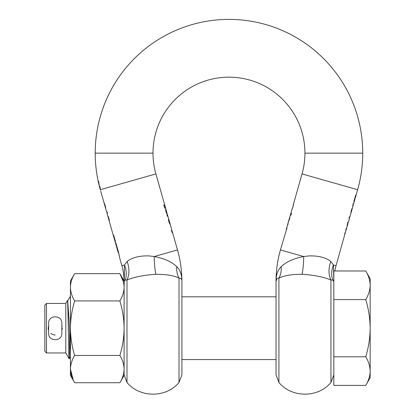 <?xml version="1.0" encoding="UTF-8"?>
<svg xmlns="http://www.w3.org/2000/svg" width="415" height="415" viewBox="0 0 415 415"><rect width="100%" height="100%" fill="white"/><g stroke="black" fill="none" stroke-linecap="round" stroke-linejoin="round"><path stroke-width="0.62" d="M291.133 213.538L291.164 214.68M293.078 205.441L293.192 205.046M168.931 221.102L168.308 219.634M167.603 216.35L166.986 215.432M171.608 230.403L171.898 231.42M165.938 210.545L165.621 209.648M166.814 213.829L166.623 212.962M166.394 210.846L167.053 213.227M167.043 213.232L166.182 210.234M347.205 224.92L347.122 225.501M346.271 228.499L345.908 229.77M345.062 232.748L344.803 233.37M166.182 211.723L166.202 210.55L166.83 212.854L165.979 211.723L165.637 209.99L165.746 209.342L166.285 210.545L166.01 209.497L155.895 173.911A75.966 75.966 0 0 1 153.005 153.145L95.206 153.145A133.755 133.755 0 0 1 228.966 19.391A133.755 133.755 0 0 1 362.726 153.145L304.932 153.145A75.966 75.966 0 0 1 302.037 173.911L293.322 204.668M292.466 207.687L292.139 209.15L293.218 206.136L293.701 203.246M292.067 209.004L291.169 212.164L291.33 214.104L291.008 215.224L290.848 213.294L289.763 217.19M333.831 280.945L333.447 264.988L330.807 261.497C325.791 257.492 318.445 255.635 308.776 255.92L303.728 256.543L280.436 249.923L287.05 227.726L286.246 229.485L289.67 217.429L288.508 221.859L289.52 219.151L290.064 216.054M345.384 232.405L336.036 265.725A57.799 57.799 0 0 0 334.801 270.985M345.353 232.934L344.647 233.925L345.648 231.902L345.856 229.661L347.231 226.331L347.065 225.407L347.36 224.37L347.511 225.345L348.055 223.431L347.63 223.431L347.926 222.383L348.351 222.383L349.596 218.01L349.165 218.01L349.466 216.962L349.892 216.962L351.858 210.052L351.967 209.342L351.655 209.342M302.037 173.911L357.637 189.712L355.339 197.794L355.671 195.138L353.86 201.503L355.043 198.847L353.637 203.786L353.207 203.786L352.719 206.239L353.347 204.803L352.2 208.844L352.268 208.257L351.853 208.885L351.23 210.618L350.95 212.651L351.967 209.342M288.171 223.778L287.502 225.366L288.171 223.778M351.915 209.725L352.2 208.844M347.251 225.853L347.511 225.345M345.996 229.163L346.634 228.1M346.603 228.546L346.053 230.18M291.065 212.729L290.848 213.294M354.996 197.794L354.695 198.847M352.859 203.786L353.295 203.786L353.035 204.688M351.837 208.911L351.718 209.342M349.119 216.962L349.549 216.962L349.248 218.01L348.818 218.01M347.578 222.383L348.009 222.383L347.713 223.431L347.277 223.431M302.047 274.336C292.025 274.237 284.317 275.493 278.921 278.097C280.742 274.756 281.5 270.938 281.194 266.638C286.495 261.683 294.007 258.322 303.728 256.543C303.583 263.956 303.023 269.89 302.047 274.336L304.932 274.465C315.95 275.461 324.618 277.313 330.942 280.026L332.721 279.964C331.108 275.129 331.346 270.139 333.447 264.988L336.036 265.725M276.032 361.719L276.032 294.671M181.905 281.526C181.931 274.953 180.214 269.994 176.743 266.638C176.437 270.938 177.195 274.756 179.015 278.097C181.065 278.097 182.024 279.238 181.905 281.526L181.905 328.192L181.905 281.526A115.598 115.598 0 0 0 177.501 249.923L172.241 231.42L171.784 231.42M168.08 216.993L166.861 214.991L168.272 217.444L169.279 221.102L168.656 219.634L168.91 222.009L169.865 224.084L168.941 221.138L169.745 222.679L169.211 220.759L171.95 230.403L171.333 230.403L172.292 232.857L172.012 231.42M168.013 216.542L166.835 212.962M165.979 211.723L167.11 214.109L166.97 212.962M100.7 191.128L105.426 207.749L105.711 207.749M105.016 205.295L104.16 202.836L105.426 207.749M105.203 205.295L105.737 208.844L106.593 211.863L107.039 211.863L107.34 212.911L106.894 212.911L108.18 217.361M176.743 266.638C171.442 261.683 163.93 258.322 154.209 256.543L149.161 255.92C139.466 255.64 132.12 257.502 127.13 261.497L124.49 264.988L121.901 265.725L119.593 257.596L118.628 252.642L115.811 242.734L115.37 242.734L114.898 241.084L115.344 241.084L113.653 235.139L113.207 235.139L108.969 220.22L109.384 220.946L108.979 218.534L108.305 216.697L107.843 215.956L108.04 216.946M165.455 207.91L165.258 207.204L164.584 206.981L164.911 208.138L165.455 207.91L164.231 206.981M164.89 205.913L164.688 205.207L164.018 204.979L164.345 206.136L164.89 205.913L163.666 204.979M74.653 300.927C71.951 309.813 70.545 318.902 70.431 328.192L70.431 280.965L74.653 273.656C71.951 278.102 70.545 282.646 70.431 287.289C70.545 291.937 71.951 296.481 74.653 300.927L119.883 300.927C122.586 296.481 123.992 291.937 124.106 287.289L124.5 264.962M117.445 249.337L118.234 252.642L117.248 249.337L117.689 249.337M115.417 242.734L117.295 249.337M113.259 235.139L114.95 241.084M111.381 228.696L111.246 228.224M108.855 219.779L108.969 220.22M105.68 207.552L105.752 208.589M171.94 231.42L171.649 230.403M100.549 189.94L100.233 189.141M124.49 264.988C126.591 270.139 126.829 275.129 125.216 279.964L126.995 280.026L126.995 382.511C139.855 398.026 166.15 398.026 179.015 382.511L179.015 278.097C173.62 275.493 165.912 274.237 155.89 274.336C154.914 269.89 154.354 263.956 154.209 256.543L177.501 249.923M127.13 261.497C129.579 268.287 129.532 274.465 126.995 280.026C133.288 277.319 141.961 275.467 153.005 274.471L155.89 274.336M115.692 241.084L115.24 241.084L113.554 235.139M119.198 254.997L118.586 252.481M117.59 249.337L115.712 242.734M108.414 217.05L108.268 216.542M107.687 212.911L107.236 212.911L106.94 211.863M179.015 382.511L181.905 374.864L181.905 328.192L181.905 361.719M108.429 217.455L109.005 220.054L108.154 217.242L108.626 217.455M166.441 211.162L166.254 210.426M74.653 273.656L119.883 273.656C122.586 278.102 123.992 282.646 124.106 287.289L124.106 375.425L119.883 382.729C122.586 378.288 123.992 373.739 124.106 369.096L124.106 374.864L124.106 369.096C123.992 364.453 122.586 359.909 119.883 355.463C122.586 346.572 123.992 337.483 124.106 328.192C123.992 318.902 122.586 309.813 119.883 300.927M109.321 220.054L109.005 220.054M108.165 217.05L108.46 217.05M180.504 278.366L181.324 279.02M166.042 210.384L165.694 210.384M166.788 213.04L166.441 213.04M125.216 279.964L124.106 281.52L125.216 279.964M123.369 281.764L119.883 273.656L124.106 280.96L124.08 278.247M163.992 206.136L164.542 205.913M164.563 208.138L165.113 207.91M121.901 265.725A57.799 57.799 0 0 1 124.106 281.308M168.978 220.718L168.635 220.718M164.688 205.207L164.345 205.207M165.258 207.204L164.911 207.204M99.616 186.174L100.326 189.702M98.62 181.22L99.346 186.174A133.765 133.765 0 0 0 100.3 189.712M98.433 181.22L99.045 184.934A133.76 133.76 0 0 1 98.189 181.22L98.189 181.22M155.895 173.911L100.508 189.655L99.787 186.174M99.273 185.344L99.315 185.79M95.206 153.145A133.765 133.765 0 0 0 98.184 181.22M283.803 264.469L281.194 266.638C277.723 269.994 276.006 274.953 276.032 281.526C275.913 279.238 276.872 278.097 278.921 278.097L278.921 382.511L276.032 374.864L276.032 281.526L276.862 278.735M304.942 153.145A75.971 75.971 0 0 0 228.966 77.169A75.971 75.971 0 0 0 152.995 153.145M280.436 249.923A115.598 115.598 0 0 0 276.032 281.526L276.094 279.409M333.489 280.146L333.831 281.526L332.721 279.964M333.831 281.526L333.831 281.266M278.921 382.511C291.781 398.026 318.082 398.026 330.942 382.511L330.942 280.026C328.4 274.465 328.358 268.287 330.807 261.497M357.637 189.712A133.765 133.765 0 0 0 362.731 153.145M346.245 229.163L346.25 229.77M69.621 333.328L69.621 350.488L69.186 358.809C68.625 360.111 68.039 298.224 67.417 300.631L65.809 303.422L46.485 303.422L44.836 305.072L44.836 351.313L46.485 352.963L46.485 303.422M70.431 356.713L69.186 358.809L65.809 352.963L46.485 352.963M276.032 359.572L181.905 359.572M276.032 296.818L181.905 296.818M70.431 296.818L70.005 296.875L67.562 301.093M70.431 298.416L70.073 296.818M48.358 326.812L48.633 325.822L48.223 328.192L48.633 330.563M62.126 326.828L61.845 325.822M62.12 329.567L62.26 328.192M48.358 329.567L48.223 328.192M65.809 352.963L65.809 303.422M70.431 349.663L69.077 320.318L67.723 301.093L67.417 300.631M69.621 350.488L70.005 341.898M370.164 355.505L370.164 351.733M370.164 312.827L370.164 313.309M370.164 310.96L370.164 308.257M333.831 356.796L365.74 356.796C368.572 361.46 370.045 366.227 370.164 371.098L370.164 377.738L365.74 385.4C368.572 380.737 370.045 375.969 370.164 371.098C370.045 375.969 368.572 380.737 365.74 385.4L333.831 385.4L333.831 270.985M365.74 356.796C368.572 347.474 370.045 337.94 370.164 328.192C370.045 318.45 368.572 308.916 365.74 299.589L333.831 299.589M365.74 299.589C368.572 294.93 370.045 290.163 370.164 285.287C370.045 280.416 368.572 275.648 365.74 270.985L333.951 270.985M365.74 270.985C368.572 275.648 370.045 280.416 370.164 285.287L370.164 278.652L365.74 270.985M370.164 371.098L370.164 278.652M370.164 329.137L370.164 328.716M370.164 328.083L370.164 323.337M370.164 348.237L370.164 343.527M61.845 333.312L61.845 323.238C62.255 314.72 48.228 314.715 48.633 323.238L48.633 333.312C48.223 341.836 62.255 341.836 61.845 333.312M50.869 333.312A6.604 6.604 0 0 0 55.242 334.962M119.883 382.729L74.653 382.729C71.951 378.288 70.545 373.739 70.431 369.096L70.431 375.425L74.653 382.729M73.222 380.047L70.431 369.096C70.545 364.453 71.951 359.909 74.653 355.463L119.883 355.463M70.431 369.096L70.431 328.192C70.545 337.483 71.951 346.572 74.653 355.463M70.431 324.997L70.431 330.428M70.431 356.288L70.431 355.183M105.426 207.552L105.685 207.552M105.426 207.567L105.685 207.567M165.969 209.648L165.626 209.648M167.157 213.829L166.84 213.829M168.931 220.069L168.583 220.069M352.247 208.667L351.956 208.667M126.995 382.511L124.106 374.864M330.942 382.511L333.831 374.864"/></g></svg>
